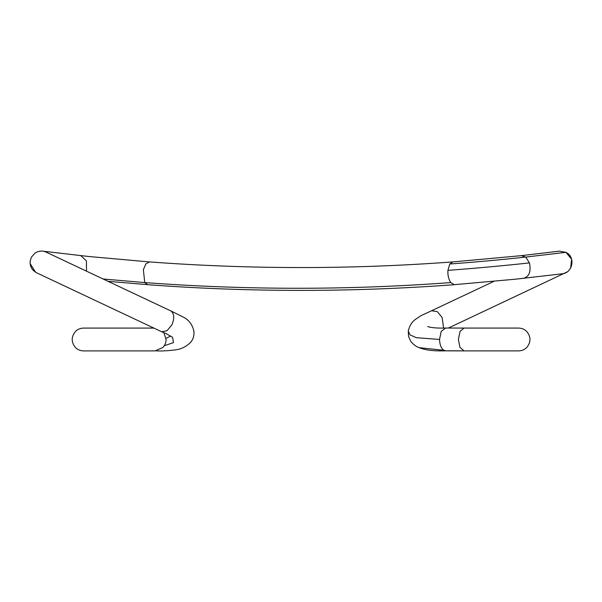 <?xml version="1.0" encoding="UTF-8"?>
<svg xmlns="http://www.w3.org/2000/svg" width="602" height="602" viewBox="0 0 602 602"><rect width="100%" height="100%" fill="white"/><g stroke="black" fill="none" stroke-linecap="round" stroke-linejoin="round"><path stroke-width="0.9" d="M156.144 350.846L156.407 350.861C161.005 351.162 167.025 350.868 174.452 349.98C180.592 349.491 186.026 346.895 190.766 342.192C193.219 339.137 194.28 335.555 193.957 331.446C192.685 325.283 189.48 320.678 184.34 317.63L170.313 310.64M445.608 328.037L441.198 331.409L439.535 339.445C439.753 344.765 441.191 348.377 443.847 350.289L446.044 350.838M153.864 328.09L83.565 328.09C80.397 328.18 77.763 329.241 75.649 331.281C71.164 336.571 71.059 341.951 75.348 347.407C77.492 349.634 80.232 350.8 83.565 350.906L155.045 350.906L162.984 347.407C165.076 344.969 166.107 342.327 166.069 339.498L163.827 332.597M463.713 350.891L448.821 350.755M171.179 311.091C174.324 314.041 174.542 318.654 171.841 324.937L166.987 330.739L161.614 331.732L36.669 272.826L33.689 270.795C30.943 268.086 29.776 264.812 30.198 260.967L31.409 257.167L34.969 253.141C38.189 251.019 41.628 250.552 45.308 251.734L171.179 311.091L45.3 251.741M30.168 261.223L30.153 263.623L35.571 272.232M80.826 255.654L86.455 260.929L86.5 271.103M431.581 310.752L437.248 311.61L442.109 317.412L443.576 328.067M559.296 251.162L565.918 252.343L525.719 257.077L521.302 255.654L559.371 251.154L565.918 252.343C575.903 256.806 572.765 273.323 561.877 273.82M454.758 284.641L516.335 279.11L561.922 273.82M521.302 255.654L452.772 261.923L449.769 264.007L447.918 270.358C447.662 275.347 448.625 279.418 450.808 282.571L454.39 284.693M449.769 264.007C473.759 262.261 504.8 259.387 525.719 257.077L529.451 262.908C531.197 271.472 529.241 276.611 523.589 278.335L523.83 278.312M445.465 328.037L464.082 328.075L460.124 331.266L458.378 339.483L459.973 347.399L464.082 350.891L445.939 350.846M164.271 345.744L173.459 342.628L172.593 337.353M166.017 338.392L170.757 335.999M103.266 279.012L144.758 282.579L147.753 284.701M453.103 261.9L452.817 261.908C351.711 269.433 250.605 269.433 149.492 261.915L145.842 263.924L143.359 269.696L144.758 282.579C246.775 290.164 348.791 290.164 450.808 282.571M439.535 339.445L416.291 337.684L410.037 334.893L408.269 331.077C409.556 325.644 412.046 321.671 415.756 319.165L420.971 315.674L431.867 310.624M443.847 350.289L419.082 347.647C415.929 346.511 413.138 344.367 410.692 341.206L408.555 336.405L408.269 331.077M529.451 262.908C507.08 265.377 473.661 268.477 447.918 270.358M138.091 350.906L140.815 350.906M143.253 328.09L153.811 328.06M464.082 350.891L518.623 350.891C521.949 350.793 524.688 349.627 526.84 347.399C531.122 341.936 531.024 336.563 526.539 331.266C524.425 329.234 521.783 328.165 518.623 328.075L464.082 328.075M459.446 328.075L518.623 328.075M161.614 331.732L165.723 333.403L172.526 337.293M42.817 251.169L88.705 256.497L149.409 261.93M108.217 281.345L147.294 284.641M445.405 328.037C441.093 328.203 434.2 328.128 429.565 327.112L427.721 326.547M419.112 347.663C424.312 349.747 431.077 350.823 439.385 350.891L445.773 350.853M493.956 281.337L431.702 310.692M565.925 252.343L571.614 259.199L570.636 268.063M566.843 272.081L448.392 328.045M147.671 284.693C249.905 292.301 352.147 292.294 454.39 284.686"/></g></svg>
